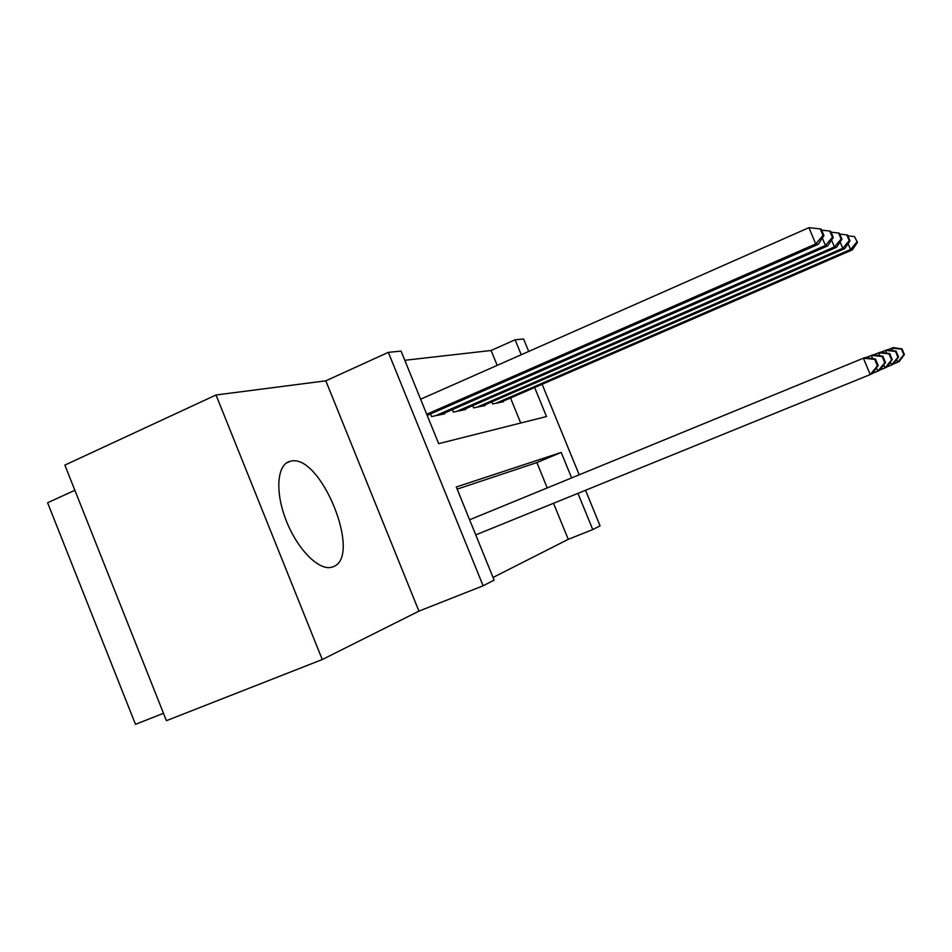 <?xml version="1.0" encoding="UTF-8"?>
<svg xmlns="http://www.w3.org/2000/svg" width="952" height="952" viewBox="0 0 952 952"><rect width="100%" height="100%" fill="white"/><g stroke="black" fill="none" stroke-linecap="round" stroke-linejoin="round"><path stroke-width="1.43" d="M290.348 461.268C277.199 463.862 274.712 491.089 285.957 519.947C297.024 548.84 318.563 570.748 331.451 567.285L332.867 566.845C363.057 557.432 320.693 452.367 290.396 461.256L290.348 461.268M497.194 365.378L491.113 350.491L515.115 339.793L523.588 338.96L528.705 351.455M74.863 490.28L47.6 502.739L135.493 724.341L163.482 713.298M322.264 659.546L166.421 720.676L64.867 465.1L216.021 394.985L322.264 659.546L418.928 611.124L483.116 585.789L388.333 352.359L401.066 351.098L438.682 443.656L546.507 416.536L534.643 387.512M418.928 611.124L325.822 380.824L216.021 394.985M325.822 380.824L388.333 352.359M491.113 350.491L404.802 360.284M520.732 423.021L510.51 397.972M430.494 413.965L431.542 416.56L444.774 413.822L444.477 413.085M452.319 409.657L453.307 412.073L465.659 409.515L465.373 408.825M472.716 405.635L473.632 407.873L485.187 405.493L484.925 404.85M491.803 401.863L492.66 403.945L503.501 401.708L503.251 401.113M493.041 577.447L568.249 539.332L553.528 503.287M547.245 487.924L536.892 462.565L457.162 489.138M585.528 490.28L600.081 525.837L592.763 529.586L577.947 493.362M568.249 539.332L592.763 529.586M571.628 477.916L561.204 452.438L456.282 486.984L494.136 580.137L483.116 585.789M542.128 384.263L579.197 474.81M521.232 354.751L515.115 339.793M536.892 462.565L561.204 452.438M878.184 365.556L872.187 373.684L870.223 374.564L863.393 358.19L865.428 357.476L875.471 359.035L874.698 359.332L877.423 365.877L878.184 365.556L875.471 359.035M475.75 534.893L870.223 374.564L877.423 365.877M469.61 519.78L863.393 358.19L874.698 359.332M427.198 415.405L818.232 244.331L815.733 243.938L808.938 227.659L420.617 399.197M822.98 235.441L823.956 235.644L821.255 229.158L820.267 228.944L822.98 235.441L815.733 243.938L426.722 414.239M823.956 235.644L818.232 244.331M808.938 227.659L820.267 228.944M885.491 362.486L882.873 356.215L882.159 356.488L884.777 362.783L885.491 362.486L879.684 370.316L877.863 371.137L876.494 367.853M872.437 373.339L877.863 371.137L884.777 362.783M865.999 357.559L873.174 354.727L882.873 356.215M872.627 358.595L871.294 355.393L882.159 356.488M892.25 359.642L889.727 353.608L889.073 353.858L891.596 359.915L892.25 359.642L886.633 367.198L884.943 367.96L883.682 364.925M879.922 370.007L884.943 367.96L891.596 359.915M873.71 354.81L880.362 352.18L889.727 353.608M879.85 355.75L878.613 352.799L889.073 353.858M898.545 357L896.106 351.169L895.487 351.407L897.938 357.25L898.545 357L893.095 364.307L891.524 365.009L890.346 362.2M886.847 366.913L891.524 365.009L897.938 357.25M880.85 352.252L887.038 349.8L896.106 351.169M886.55 353.121L885.408 350.384L895.487 351.407M904.4 354.537L902.044 348.908L901.473 349.134L903.829 354.775L904.4 354.537L899.116 361.605L897.653 362.26L896.558 359.654M893.297 364.033L897.653 362.26L903.829 354.775M887.502 349.872L893.262 347.599L902.044 348.908M892.809 350.681L891.75 348.135L901.473 349.134M440.978 414.608L827.74 245.866L825.432 245.497L435.457 415.75M833.298 237.5L830.691 231.276L829.775 231.062L832.393 237.322L833.298 237.5L827.74 245.866M832.393 237.322L825.432 245.497L822.338 238.095M821.671 230.158L829.775 231.062M462.113 410.252L836.558 247.282L834.416 246.937L456.96 411.312M841.949 239.226L839.438 233.228L838.593 233.038L841.104 239.059L841.949 239.226L836.558 247.282M841.104 239.059L834.416 246.937L831.56 240.106M831.072 232.193L838.593 233.038M481.867 406.183L844.757 248.591L842.758 248.282L477.047 407.17M849.993 240.832L847.566 235.049L846.78 234.87L849.208 240.677L849.993 240.832L844.757 248.591M849.208 240.677L842.758 248.282L840.116 241.963M839.795 234.085L846.78 234.87M500.383 402.363L852.397 249.829L850.541 249.519L495.861 403.291M857.49 242.332L854.408 236.572L857.49 242.332L852.397 249.829M856.752 242.189L850.541 249.519L848.089 243.664M847.899 235.834L854.408 236.572M290.396 461.256L286.362 463.029"/></g></svg>

